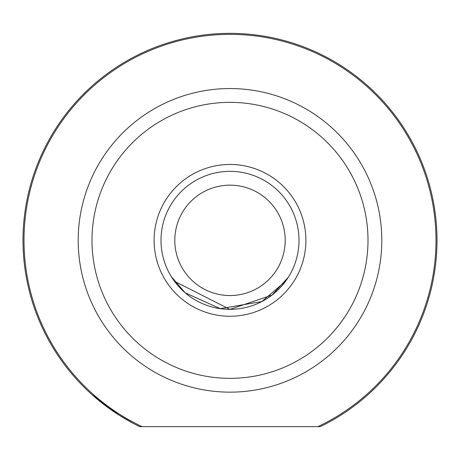 <?xml version="1.0" encoding="UTF-8"?>
<svg xmlns="http://www.w3.org/2000/svg" width="460" height="460" viewBox="0 0 460 460"><rect width="100%" height="100%" fill="white"/><g stroke="black" fill="none" stroke-linecap="round" stroke-linejoin="round"><path stroke-width="0.69" d="M117.495 414.109L129.49 421.308M320.229 426.65L139.771 426.65A207 207 0 0 1 230 33.35A207 207 0 0 1 320.229 426.65L317.9 426.65A205.994 205.994 0 0 0 230 34.356A205.994 205.994 0 0 0 142.1 426.65L139.771 426.65M154.1 240.35A75.9 75.9 0 0 1 230 164.45A75.9 75.9 0 0 1 305.9 240.35A75.9 75.9 0 0 1 230 316.25A75.9 75.9 0 0 1 154.1 240.35M230.011 309.35L271.998 295.096L288.328 277.213M285.562 281.261L261.803 301.587L220.294 308.66L185.138 292.779L171.35 276.696M92 240.35A138 138 0 0 0 230 378.35A138 138 0 0 0 368 240.35A138 138 0 0 0 230 102.35A138 138 0 0 0 92 240.35M381.8 240.35A151.8 151.8 0 0 1 230 392.15A151.8 151.8 0 0 1 78.2 240.35A151.8 151.8 0 0 1 230 88.55A151.8 151.8 0 0 1 381.8 240.35M92 394.64L119.307 415.265L133.4 423.43M174.438 281.267L229.85 309.35M174.8 240.35A55.2 55.2 0 0 0 230 295.55A55.2 55.2 0 0 0 285.2 240.35A55.2 55.2 0 0 0 230 185.15A55.2 55.2 0 0 0 174.8 240.35M299 240.35A69 69 0 0 1 230 309.35A69 69 0 0 1 161 240.35A69 69 0 0 1 230 171.35A69 69 0 0 1 299 240.35"/></g></svg>
